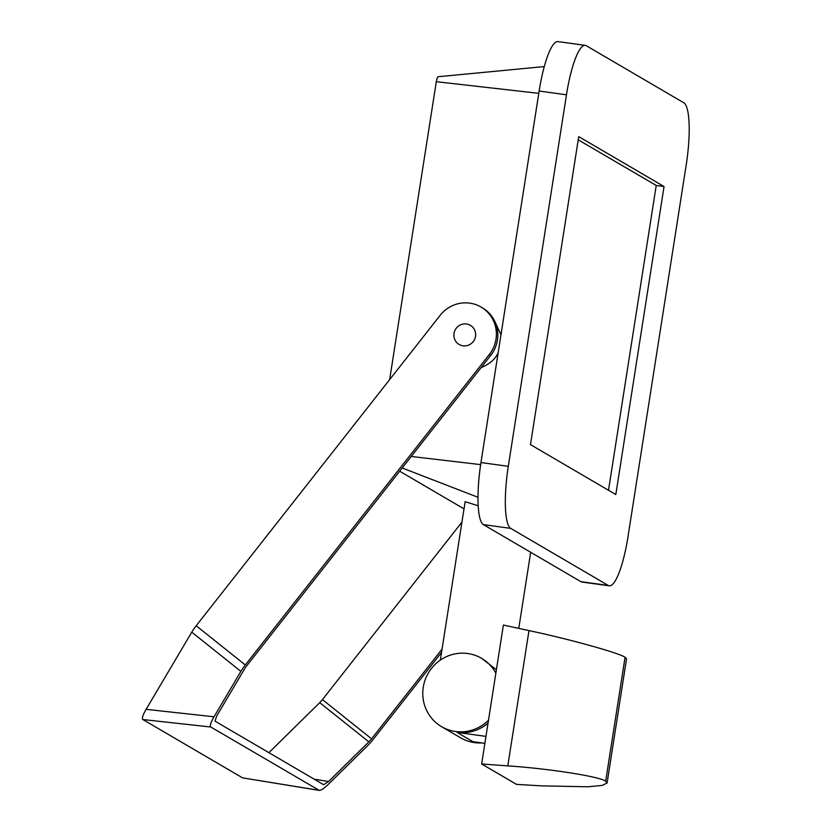 <?xml version="1.0" encoding="UTF-8"?>
<svg xmlns="http://www.w3.org/2000/svg" width="832" height="832" viewBox="0 0 832 832"><rect width="100%" height="100%" fill="white"/><g stroke="black" fill="none" stroke-linecap="round" stroke-linejoin="round"><path stroke-width="1.25" d="M495.862 673.192A39.593 38.553 -59.7 0 0 481.603 658.33A39.593 38.553 -59.7 0 0 423.259 687.232A39.593 38.553 -59.7 0 0 441.605 726.69L460.637 737.818A39.593 38.553 -59.7 0 0 481.842 742.914M441.605 726.69A39.593 38.553 -59.7 0 0 488.488 720.242M496.392 669.75L481.603 658.33M485.961 736.393L457.09 732.41A39.593 38.553 -59.7 0 0 488.051 723.06M566.478 94.796L508.3 466.315A56.451 11.929 97.8 0 0 510.702 528.372L608.244 585.437A56.451 11.929 97.8 0 0 609.242 585.801A56.451 11.929 97.8 0 0 628.046 536.37L686.223 164.85A56.451 11.929 97.8 0 0 683.821 102.783L586.279 45.718A56.451 11.929 97.8 0 0 585.281 45.365A56.451 11.929 97.8 0 0 566.478 94.796L539.146 91.031L480.969 462.55L508.3 466.315M664.04 186.534L578.718 136.614L530.483 444.621L615.805 494.541L664.04 186.534L656.23 185.463L608.504 490.266M510.702 528.372L483.371 524.607L580.913 581.682L608.244 585.437M483.371 524.607A56.451 11.929 -82.2 0 1 480.969 462.55M539.146 91.031A56.451 11.929 -82.2 0 1 557.95 41.6L585.281 45.365M609.242 585.801L581.911 582.036A56.451 11.929 -82.2 0 1 580.913 581.682M656.23 185.463L578.209 139.818M478.161 505.752L465.14 501.675L440.336 660.109M402.21 467.99L477.974 497.276M464.017 508.862L399.672 471.214M411.258 456.466L480.657 464.62M498.191 352.602C495.446 359.05 489.757 364.042 481.146 367.567M494.666 321.1L500.978 334.755M389.657 379.59L436.311 81.692L538.782 93.34M436.311 81.692A5.845 1.238 -82.2 0 1 438.173 76.731A5.845 1.238 -82.2 0 1 438.308 76.752M484.869 743.34L472.95 741.697L457.09 732.41M607.079 783.058L602.118 785.418L587.943 786.781L541.965 785.876L516.537 784.389L481.645 763.974L503.391 625.05L528.986 630.594C568.786 638.976 619.247 652.985 625.071 657.27L626.538 658.84L607.079 783.058L605.665 781.206C599.893 776.578 548.496 768.539 507.801 765.887L481.645 763.974M625.071 657.27L605.665 781.206M240.885 671.372L191.766 632.164A16.13 3.64 -51.4 0 1 196.186 625.758L245.315 664.955A16.13 3.64 128.6 0 0 240.885 671.372L214.032 716.789C210.714 722.54 209.633 725.951 210.777 727.002L319.28 790.4L242.59 777.878L318.947 790.286C320.507 790.826 323.783 788.694 328.744 783.91L367.713 745.576A16.13 3.64 128.6 0 0 372.986 739.648L441.532 652.434M210.777 727.002L142.875 719.545C141.721 718.484 142.802 715.083 146.12 709.332L214.032 716.789M442.052 649.126L371.561 738.816A8.06 1.82 -51.4 0 1 368.857 741.863L328.546 781.518L323.648 784.711L215.051 721.167L216.674 716.061L244.462 669.084A8.06 1.82 -51.4 0 1 246.74 665.787L490.755 355.326A32.261 31.408 120.3 0 0 482.487 307.882L481.062 307.05A32.261 31.408 -59.7 0 0 440.201 315.286L196.186 625.758L245.315 664.955L489.33 354.494A32.261 31.408 -59.7 0 0 481.062 307.05M368.857 741.863L319.727 702.655A8.06 1.82 128.6 0 0 322.431 699.618L371.561 738.816M319.727 702.655L268.892 752.669M461.947 522.111L322.431 699.618M142.875 719.545L242.59 777.878M191.766 632.164L146.12 709.332M473.21 341.63A11.086 10.795 -59.7 0 0 470.371 325.312A11.086 10.795 -59.7 0 0 455.447 329.441A11.086 10.795 -59.7 0 0 473.21 341.63M507.801 765.887L528.986 630.594M314.215 779.189L328.546 781.518M489.33 354.494L490.755 355.326M438.173 76.731L544.294 66.581M530.681 552.292L518.762 628.378"/></g></svg>
